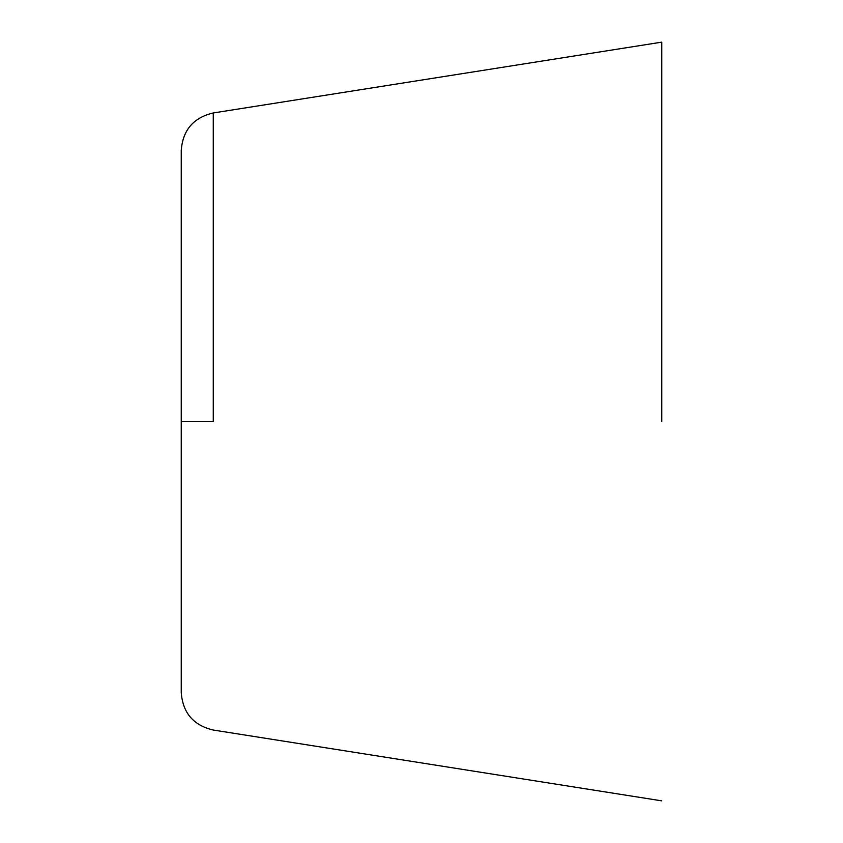 <?xml version="1.0" encoding="UTF-8"?>
<svg xmlns="http://www.w3.org/2000/svg" width="843" height="843" viewBox="0 0 843 843"><rect width="100%" height="100%" fill="white"/><g stroke="black" fill="none" stroke-linecap="round" stroke-linejoin="round"><path stroke-width="1.26" d="M181.245 421.5L181.245 150.433L181.245 692.567L181.245 421.5L213.268 421.5L213.268 112.962L213.268 421.5M661.755 421.5L661.755 42.15L661.755 421.5M661.755 42.15L213.268 112.962C193.437 117.63 182.762 130.117 181.245 150.433M661.755 800.85L213.268 730.038C193.437 725.37 182.762 712.883 181.245 692.567"/></g></svg>
